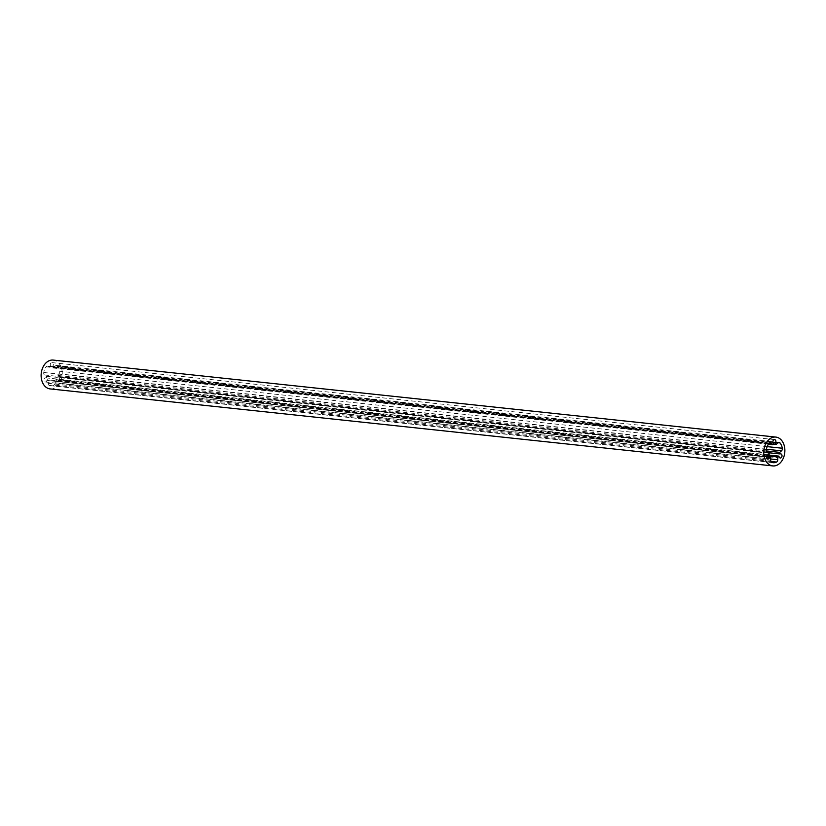 <?xml version="1.0" encoding="UTF-8"?>
<svg xmlns="http://www.w3.org/2000/svg" width="826" height="826" viewBox="0 0 826 826"><rect width="100%" height="100%" fill="white"/><g stroke="black" fill="none" stroke-linecap="round" stroke-linejoin="round"><path stroke-width="0.62" stroke-dasharray="4.13 3.1" d="M58.625 380.662A2.086 1.518 -83.9 0 1 57.655 380.993A2.086 1.518 -83.9 0 1 56.416 379.65A0.867 0.63 96.1 0 0 55.177 380.001L55.156 382.758A2.323 1.683 -83.9 0 1 54.289 384.823A2.323 1.683 -83.9 0 1 53.917 385.071A11.254 8.167 -83.9 0 1 50.5 385.69A11.254 8.167 -83.9 0 1 49.292 385.432A2.323 1.683 -83.9 0 1 48.094 383.305L48.114 380.559A0.867 0.63 96.1 0 0 46.875 380.394A2.086 1.518 -83.9 0 1 46.173 381.643A2.086 1.518 -83.9 0 1 45.203 381.973A2.086 1.518 -83.9 0 1 43.933 380.414A2.086 1.518 -83.9 0 1 44.687 378.153A2.086 1.518 -83.9 0 1 45.647 377.823A2.086 1.518 -83.9 0 1 45.781 377.843A0.867 0.63 96.1 0 0 46.256 376.212L44.521 374.973A2.323 1.683 -83.9 0 1 43.747 372.495A11.254 8.167 -83.9 0 1 46.101 366.827A2.323 1.683 -83.9 0 1 47.505 366.104A2.323 1.683 -83.9 0 1 48.125 366.341L49.849 367.58A0.867 0.63 96.1 0 0 50.644 366.186A2.086 1.518 -83.9 0 1 50.438 363.832A2.086 1.518 -83.9 0 1 51.997 362.604A2.086 1.518 -83.9 0 1 53.215 363.863A2.086 1.518 -83.9 0 1 52.885 366.011A0.867 0.63 96.1 0 0 53.649 367.281L55.404 365.773A2.323 1.683 -83.9 0 1 56.488 365.402A2.323 1.683 -83.9 0 1 57.417 365.939A11.254 8.167 -83.9 0 1 59.689 371.246A2.323 1.683 -83.9 0 1 58.873 373.848L57.118 375.365A0.867 0.63 96.1 0 0 57.562 376.924A2.086 1.518 -83.9 0 1 58.099 376.842A2.086 1.518 -83.9 0 1 59.379 378.401A2.086 1.518 -83.9 0 1 58.625 380.662M50.159 388.922A14.496 10.521 96.1 0 0 56.88 386.589A14.496 10.521 96.1 0 0 62.084 370.895A14.496 10.521 96.1 0 0 53.236 360.084M779.032 456.644L56.416 379.65M770.926 461.466L53.917 385.071M768.128 454.816L45.781 377.843M768.861 453.216L46.256 376.212M773.26 443.18L50.644 366.186M778.02 442.767L55.404 365.773M778.071 442.736L57.417 365.939M776.264 444.285L53.649 367.281M773.033 442.746L52.885 366.011M768.479 444.161L49.849 367.58M769.46 443.211L48.125 366.341M768.717 443.83L46.101 366.827M766.352 449.489L43.747 372.495M767.127 451.977L44.521 374.973M766.518 457.077L46.875 380.394M770.73 457.552L48.114 380.559M770.699 460.309L48.094 383.305M771.897 462.426L49.292 385.432M770.72 458.998L55.156 382.758M766.786 455.828L55.177 380.001M780.167 453.918L57.562 376.924M766.435 450.944L57.118 375.365M766.404 449.241L58.873 373.848M767.178 446.629L59.689 371.246M780.271 457.996L57.655 380.993M768.263 454.816L45.647 377.823M767.819 458.977L45.203 381.973M779.094 442.395L56.488 365.402M773.353 444.161L53.246 367.425M774.612 439.608L51.997 362.604M768.438 444.223L50.087 367.673M770.111 443.108L47.505 366.104M768.097 454.816L45.843 377.854M766.6 456.355L47.578 379.743M773.115 462.684L50.5 385.69M767.643 454.93L55.9 379.093M780.715 453.846L58.099 376.842M768.139 452.689L57.335 376.955"/><path stroke-width="1.24" d="M781.241 457.666A2.086 1.518 -83.9 0 1 780.271 457.996A2.086 1.518 -83.9 0 1 779.032 456.644A0.867 0.63 96.1 0 0 777.793 457.005L777.762 459.752A2.323 1.683 -83.9 0 1 776.905 461.817A2.323 1.683 -83.9 0 1 776.533 462.064A11.254 8.167 -83.9 0 1 773.115 462.684A11.254 8.167 -83.9 0 1 771.897 462.426A2.323 1.683 -83.9 0 1 770.699 460.309L770.73 457.552A0.867 0.63 96.1 0 0 769.491 457.397A2.086 1.518 -83.9 0 1 768.789 458.636A2.086 1.518 -83.9 0 1 767.819 458.977A2.086 1.518 -83.9 0 1 766.538 457.418A2.086 1.518 -83.9 0 1 767.292 455.157A2.086 1.518 -83.9 0 1 768.263 454.816A2.086 1.518 -83.9 0 1 768.397 454.847A0.867 0.63 96.1 0 0 768.861 453.216L767.127 451.977A2.323 1.683 -83.9 0 1 766.352 449.489A11.254 8.167 -83.9 0 1 768.717 443.83A2.323 1.683 -83.9 0 1 770.111 443.108A2.323 1.683 -83.9 0 1 770.73 443.345L772.465 444.584A0.867 0.63 96.1 0 0 773.26 443.18A2.086 1.518 -83.9 0 1 773.043 440.826A2.086 1.518 -83.9 0 1 774.612 439.608A2.086 1.518 -83.9 0 1 775.831 440.867A2.086 1.518 -83.9 0 1 775.49 443.004A0.867 0.63 96.1 0 0 776.264 444.285L778.02 442.767A2.323 1.683 -83.9 0 1 779.094 442.395A2.323 1.683 -83.9 0 1 780.033 442.942A11.254 8.167 -83.9 0 1 782.305 448.239A2.323 1.683 -83.9 0 1 781.479 450.851L779.723 452.359A0.867 0.63 96.1 0 0 780.167 453.918A2.086 1.518 -83.9 0 1 780.715 453.846A2.086 1.518 -83.9 0 1 781.985 455.405A2.086 1.518 -83.9 0 1 781.241 457.666M775.841 437.078L53.236 360.084A14.496 10.521 96.1 0 0 46.514 362.407A14.496 10.521 96.1 0 0 41.3 378.101A14.496 10.521 96.1 0 0 50.159 388.922L772.764 465.916A14.496 10.521 96.1 0 0 779.486 463.592A14.496 10.521 96.1 0 0 784.7 447.899A14.496 10.521 96.1 0 0 775.841 437.078A14.496 10.521 96.1 0 0 769.12 439.411A14.496 10.521 96.1 0 0 763.916 455.105A14.496 10.521 96.1 0 0 772.764 465.916M776.533 462.064L770.926 461.466M780.033 442.942L778.071 442.736M775.49 443.004L773.033 442.746M772.465 444.584L768.479 444.161M770.73 443.345L769.46 443.211M769.491 457.397L766.518 457.077M777.762 459.752L770.72 458.998M777.793 457.005L766.786 455.828M779.723 452.359L766.435 450.944M781.479 450.851L766.404 449.241M782.305 448.239L767.178 446.629M775.862 444.429L773.353 444.161M772.692 444.677L768.438 444.223M770.183 456.737L766.6 456.355M778.515 456.086L767.643 454.93M779.94 453.949L768.139 452.689"/></g></svg>
